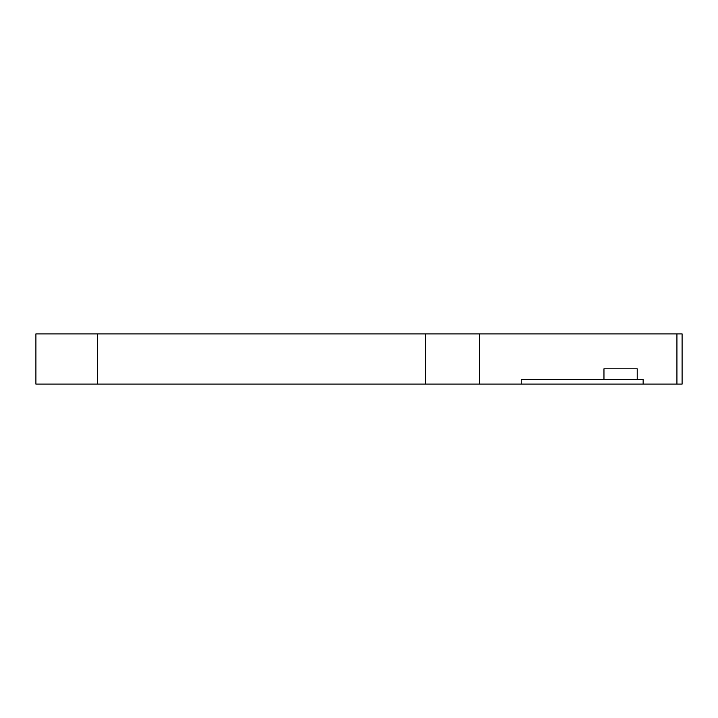 <?xml version="1.0" encoding="UTF-8"?>
<svg xmlns="http://www.w3.org/2000/svg" width="718" height="718" viewBox="0 0 718 718"><rect width="100%" height="100%" fill="white"/><g stroke="black" fill="none" stroke-linecap="round" stroke-linejoin="round"><path stroke-width="1.08" d="M97.657 333.897L682.1 333.897L682.1 384.103L643.149 384.103L643.149 379.508L521.232 379.508L521.232 384.103L35.9 384.103L35.9 333.897L97.657 333.897L97.657 384.103M521.232 384.103L643.149 384.103M637.225 379.508L637.225 368.801L603.964 368.801L603.964 379.508M637.225 368.801L603.964 368.801M676.93 333.897L676.93 384.103M479.391 333.897L479.391 384.103M425.352 333.897L425.352 384.103"/></g></svg>
